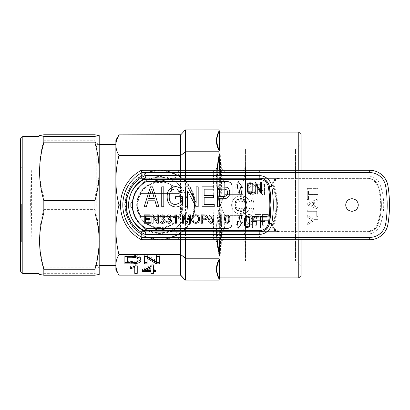 <?xml version="1.0" encoding="UTF-8"?>
<svg xmlns="http://www.w3.org/2000/svg" width="410" height="410" viewBox="0 0 410 410"><rect width="100%" height="100%" fill="white"/><g stroke="black" fill="none" stroke-linecap="round" stroke-linejoin="round"><path stroke-width="0.31" stroke-dasharray="2.05 1.54" d="M30.612 204.118L31.129 242.038L31.652 205.881L31.498 178.806L31.329 170.78L31.129 167.962L30.934 170.693L30.612 204.118M21.658 204.118L21.658 242.038L21.658 204.118M20.5 204.093L20.5 243.197L20.5 204.093M20.5 271.205L20.5 138.795M22.817 273.521L22.817 136.479M39.022 273.521L39.022 136.479M43.829 134.793L43.829 140.748C38.191 159.434 38.191 178.171 43.829 196.969L43.829 209.392C38.191 228.601 38.191 247.86 43.829 267.182L43.829 273.649L39.565 274.469M96.196 206.435L96.196 144.581L96.196 206.435M99.21 203.493L99.21 268.427L99.21 203.493M213.149 205L213.584 238.584L214.03 205L213.897 181.092L213.584 171.416L213.149 205M242.838 182.952L242.838 194.637L242.838 182.952L245.334 172.589L242.838 172.589L242.838 171.898L242.838 172.589L245.334 172.589L242.838 182.952L224.675 182.952L220.36 172.589L224.675 172.589L224.675 171.898L224.675 172.589L220.36 172.589L224.675 182.952L224.675 194.637L224.675 182.952L242.838 182.952M242.838 194.637L245.334 205L242.838 194.637L224.675 194.637L220.36 205L224.675 194.637L242.838 194.637M245.513 205L245.513 167.265L245.513 205M220.047 205L220.047 167.265L220.047 205M217.73 205L217.73 167.265L217.73 205M245.513 260.791L245.446 149.096L245.446 260.903L295.513 260.903L295.513 149.096L295.513 260.903L301.068 266.459L301.068 143.541L301.068 266.459M245.513 149.209L295.513 149.096L301.068 143.541M151.346 226.525C142.111 222.415 137.232 215.24 136.709 205C137.227 194.765 142.106 187.59 151.346 183.475C156.994 181.01 162.637 180.994 168.269 183.434C177.566 187.524 182.476 194.714 183.009 205A23.15 23.15 0 0 0 159.859 181.85A23.15 23.15 0 0 0 136.709 205A23.15 23.15 0 0 0 159.859 228.15A23.15 23.15 0 0 0 183.009 205C182.481 215.281 177.566 222.471 168.269 226.566C162.606 229.005 156.963 228.99 151.346 226.525A23.15 23.15 0 0 0 168.269 226.566M301.068 170.278L301.068 239.722M298.757 239.722L298.757 170.278M220.047 170.278L220.047 239.722M219.381 239.722L219.381 208.475L218.75 205L219.381 201.525L219.381 170.278M179.237 193.428A22.57 22.57 0 0 1 159.859 227.57A22.57 22.57 0 0 0 179.237 193.428L173.717 193.428L179.237 193.428M171.431 191.142A18.055 18.055 0 0 1 173.717 193.428A18.055 18.055 0 0 0 171.431 191.142L171.431 185.622L171.431 191.142M137.288 205A22.57 22.57 0 0 1 171.431 185.622A22.57 22.57 0 0 0 140.481 216.572A22.57 22.57 0 0 1 137.288 205M187.636 205A27.777 27.777 0 0 0 159.859 177.222A27.777 27.777 0 0 0 132.082 205A27.777 27.777 0 0 0 159.859 232.777A27.777 27.777 0 0 0 187.636 205M218.771 280.132L185.515 280.097A0.461 0.425 0 0 1 185.187 279.974L180.82 275.248A0.461 0.441 -156.4 0 0 180.497 275.105L118.915 275.084C116.927 271.707 115.912 268.309 115.876 264.886C115.917 261.457 116.927 258.059 118.915 254.682L180.502 254.682L180.502 275.084A0.461 0.425 180 0 1 180.83 275.212L180.82 254.759A0.461 0.4 166.4 0 0 180.497 254.661L118.915 254.431C116.927 246.282 115.912 238.072 115.876 229.805C115.917 221.533 116.927 213.323 118.915 205.179L180.502 205.179L180.502 254.431L180.83 254.482L180.83 205.231L180.502 204.821L118.915 204.821C116.927 196.672 115.912 188.462 115.876 180.195C115.917 171.923 116.927 163.713 118.915 155.569L180.502 155.569L180.502 204.821L180.83 204.769L180.82 155.416L118.915 155.318C116.927 151.941 115.912 148.543 115.876 145.114L115.876 140.184M218.986 151.428L218.791 151.772L185.515 151.772A0.461 0.425 -0 0 0 185.187 151.9L180.82 155.241L180.82 134.731M180.83 170.278L180.83 176.628A0.461 0.343 -54.1 0 1 180.231 176.879L170.565 171.969L159.859 170.278L147.149 172.687L135.428 180.323L127.674 191.967L125.137 204.651L127.674 218.033L135.428 229.677L147.149 237.313L159.859 239.722L170.565 238.031L180.231 233.121L184.797 229.159L192.044 218.033L194.581 205L192.044 191.967L184.797 180.841L180.231 176.879L180.502 176.679L180.502 170.278M155.385 239.722L143.597 236.027L133.352 227.965L126.808 216.89L124.676 205.179L120.504 205.179M164.333 170.278L180.83 176.628L185.187 180.364L185.187 170.278M118.936 134.88L180.502 134.916L180.502 155.318A0.461 0.425 180 0 0 180.83 155.19M185.176 130.016L185.187 152.074L185.515 152.023L185.515 129.903A0.461 0.425 0 0 0 185.187 130.026L180.82 134.752A0.461 0.441 156.4 0 1 180.497 134.895L180.502 134.916A0.461 0.425 180 0 0 180.83 134.787M146.652 172.887C150.854 171.165 155.257 170.293 159.859 170.278A34.722 34.722 0 0 1 194.581 205A34.722 34.722 0 0 1 159.859 239.722A34.722 34.722 0 0 1 125.137 205A34.722 34.722 0 0 1 159.859 170.278L170.565 171.969M115.876 265.419L115.876 145.114M115.876 205L115.876 144.581L115.876 205M301.068 275.607L301.068 134.393M217.156 170.278L219.381 201.525C216.019 186.125 216.019 170.662 219.381 155.134L219.237 202.888L216.767 186.647L216.762 170.278M219.381 150.219C216.019 143.854 216.019 137.447 219.381 131.005L219.381 150.219L219.048 151.316M219.381 254.866C216.019 239.45 216.019 223.988 219.381 208.475L219.34 255.425M219.381 278.995C216.019 272.599 216.019 266.192 219.381 259.781L219.237 279.292C215.532 272.558 215.532 265.803 219.237 259.028L219.381 259.781M218.75 205L195.047 205C194.863 214.286 191.613 222.333 185.289 229.144L185.515 229.687L180.83 233.372L164.333 239.722M185.515 170.278L185.289 180.856C191.613 187.667 194.863 195.713 195.047 205L194.581 205A34.722 34.722 0 0 1 185.74 228.15L186.048 228.841A35.419 35.419 0 0 0 186.048 181.159L175.424 181.159A28.474 28.474 0 0 0 171.631 179.073L274.931 179.073L275.361 179.616L278.938 178.381L171.631 178.381L368.011 178.381L278.938 178.381L274.931 179.073A6.483 6.483 0 0 0 272.834 186.345A55.442 55.442 0 0 1 272.834 223.655A6.483 6.483 0 0 0 274.931 230.927L278.938 231.619L368.011 231.619L171.631 231.619L278.938 231.619L275.361 230.384A5.786 5.786 0 0 1 273.49 223.886A5.786 5.786 0 0 0 278.938 231.619L277.098 231.322M216.757 239.722L216.772 223.317L219.237 207.111C215.532 223.47 215.532 239.783 219.237 256.04L219.048 256.865M120.504 204.821L124.676 204.821L126.808 193.11L133.352 182.035L143.597 173.973L155.385 170.278M185.515 280.132L185.515 257.977L185.187 258.1A0.461 0.425 180 0 0 185.515 258.228L218.791 258.228L185.515 257.977L185.515 205.179L218.791 205.179L219.381 208.475L217.156 239.722M219.345 154.596L219.237 153.96C215.532 170.319 215.532 186.627 219.237 202.888L218.791 204.821L185.187 204.877A0.461 0.338 -90 0 0 185.187 205.123L185.187 257.926L180.82 254.584L185.187 258.1L185.176 279.984M219.381 131.005L219.237 130.708C215.532 137.483 215.532 144.238 219.237 150.972M115.876 145.073L116.696 139.897M118.915 204.821L118.915 205.179M180.497 205.123L180.83 205.231M180.497 254.661L180.502 254.682A0.461 0.425 180 0 1 180.83 254.81M180.497 155.518L180.83 155.518M125.137 204.651L124.676 204.821L125.137 205.348M185.151 180.718L185.515 180.313M180.502 239.722L180.502 233.321L180.231 233.121A0.461 0.343 -125.9 0 1 180.83 233.372L180.83 239.722M184.797 229.159L185.151 229.282L184.797 229.159L181.625 232.055M185.187 239.722L185.151 229.282M180.83 254.482L180.497 254.482M218.791 151.772L185.515 152.023L185.515 205.179L180.497 204.877M180.497 155.339A0.461 0.4 -166.4 0 0 180.82 155.241L185.187 152.074L185.187 204.877L180.83 204.769M218.791 205.179L218.791 204.821M127.633 262.564L136.843 262.159M124.886 262.564L124.886 263.845M124.886 255.122L124.886 256.404L124.886 255.122L131.538 255.122L131.538 256.404M140.763 259.448L140.845 258.802C140.984 257.608 139.969 256.593 137.801 255.763L131.538 255.122M140.845 258.802L140.845 260.078L140.845 258.802M136.786 256.773L134.787 256.132L127.633 255.978L127.633 261.703L136.233 261.18C137.616 260.478 138.242 259.679 138.103 258.787M127.633 255.978L127.633 256.404M127.633 261.703L127.633 262.989M131.574 255.978L131.574 256.404M147.077 257.008L147.077 263.845M144.335 262.564L144.335 263.845M144.335 255.122L144.335 256.404L144.335 255.122L147.231 255.122L147.231 256.404M156.548 261.959L156.548 260.673L147.231 255.122M156.548 255.122L156.548 256.404L156.548 255.122L159.29 255.122L159.29 256.404L159.29 255.122M159.29 262.564L159.29 263.845M137.253 264.64L137.253 265.921L137.253 264.64L135.648 264.64L135.648 265.921M137.253 272.081L137.253 273.362M135.648 264.64L130.272 266.5L130.272 267.382L134.762 266.285L134.762 273.362M130.272 267.382L130.272 266.5M153.458 270.267L153.458 269.314L155.954 269.314L155.954 270.267L153.458 270.267L153.458 273.362M145.565 270.267L150.967 270.267L150.967 273.362M150.967 270.267L150.967 266.633M153.458 264.737L153.458 266.018L153.458 264.737L151.715 264.737L142.49 269.314L142.49 270.267L143.151 270.267M142.49 270.267L142.49 269.314M151.715 264.737L151.715 266.018M155.954 269.314L155.954 270.267M145.565 269.314L150.967 269.314M115.876 269.816L115.876 264.886M146.001 216.572L140.481 216.572L146.001 216.572A18.055 18.055 0 0 0 148.287 218.858A18.055 18.055 0 0 1 146.001 216.572M148.287 224.378L148.287 218.858L148.287 224.378A22.57 22.57 0 0 0 159.859 227.57A22.57 22.57 0 0 1 148.287 224.378M168.269 183.434A23.15 23.15 0 0 0 151.346 183.475A23.15 23.15 0 0 1 168.269 183.434M220.047 277.918L220.047 132.082M298.757 132.082L298.757 277.918M224.675 215.363L224.675 227.048L224.675 215.363L242.838 215.363L242.838 227.048L224.675 227.048L242.838 227.048L242.838 215.363L224.675 215.363L220.36 205L224.675 215.363M224.675 237.41L224.675 238.102L224.675 237.41L242.838 237.41L242.838 238.102L242.838 237.41L224.675 237.41M224.675 227.048L220.36 237.41L224.675 227.048M224.675 172.589L242.838 172.589L224.675 172.589M245.334 205L242.838 215.363L245.334 205L220.36 205L245.334 205M242.838 227.048L245.334 237.41L242.838 237.41L245.334 237.41L242.838 227.048M220.36 172.589L245.334 172.589L220.36 172.589M220.36 237.41L245.334 237.41L220.36 237.41M43.829 273.649L94.93 273.649L94.93 267.182C97.698 257.716 99.123 248.086 99.21 238.287C99.123 228.467 97.698 218.837 94.93 209.392L94.93 196.969C97.698 187.765 99.123 178.391 99.21 168.858C99.123 159.305 97.698 149.937 94.93 140.748L94.93 134.793M99.194 274.469L94.93 273.649M43.829 209.392L94.93 209.392M94.93 267.182L43.829 267.182M43.829 140.748L94.93 140.748M94.93 196.969L43.829 196.969M99.21 274.449L99.21 135.551M221.057 149.209L221.851 205L221.057 260.791C220.636 261.58 220.252 234.781 220.267 205C220.252 175.147 220.636 148.41 221.057 149.209L226.991 149.209L226.991 260.791L227.058 149.096L227.058 205L227.058 149.096L221.051 149.096L221.846 205L221.051 260.903L220.488 244.529L220.257 205L220.488 165.43L221.051 149.096M227.058 205L227.058 260.903L227.058 205M221.057 260.791L227.058 260.903L221.051 260.903M164.641 180.697A24.769 24.769 0 0 0 154.944 180.723L164.641 180.697L154.944 180.723M154.944 229.277A24.769 24.769 0 0 0 164.641 229.303L154.944 229.277L164.641 229.303M238.825 221.687L239.947 215.45L241.792 215.629L240.644 222.02L242.351 222.328L238.287 228.083L237.139 221.379L238.825 221.687M239.947 194.191L238.825 187.954L237.139 188.262L238.287 181.558L242.351 187.314L240.644 187.626L241.792 194.012L239.947 194.191M235.832 203.314L235.555 205A5.325 5.325 0 0 1 240.88 199.675A5.325 5.325 0 0 1 246.205 205L245.933 203.314A5.325 5.325 0 0 0 235.832 203.314L235.212 202.981A6.017 6.017 0 0 0 235.212 207.019L235.181 206.937A6.017 6.017 0 0 0 246.902 205A6.017 6.017 0 0 0 240.88 198.983A6.017 6.017 0 0 0 234.863 205A6.017 6.017 0 0 0 246.579 206.937L246.548 207.019A6.017 6.017 0 0 0 246.548 202.981L246.579 203.063A6.017 6.017 0 0 0 235.181 203.063M144.504 181.85A27.777 27.777 0 0 1 170.447 179.319A27.777 27.777 0 0 0 144.504 181.85L133.978 181.85L144.504 181.85L144.812 180.83A2.316 2.316 0 0 0 144.812 180.692A2.316 2.316 0 0 1 144.504 181.85A27.777 27.777 0 0 1 175.213 181.85L185.74 181.85A34.722 34.722 0 0 1 185.74 228.15L175.213 228.15A27.777 27.777 0 0 1 171.339 230.297L171.631 230.927L274.931 230.927L275.361 230.384A5.786 5.786 0 0 1 273.49 223.886A56.139 56.139 0 0 0 273.49 186.114A56.139 56.139 0 0 1 273.49 223.886A56.139 56.139 0 0 0 273.49 186.114A5.786 5.786 0 0 1 275.361 179.616A5.786 5.786 0 0 0 273.49 186.114L274.146 185.879A5.094 5.094 0 0 1 278.938 179.073L368.011 179.073A9.722 9.722 0 0 1 377.103 185.351A55.442 55.442 0 0 1 377.103 224.649L377.753 224.895A56.139 56.139 0 0 0 381.397 205A56.139 56.139 0 0 1 377.753 224.895A10.419 10.419 0 0 1 368.011 231.619A10.419 10.419 0 0 0 377.753 224.895A10.419 10.419 0 0 1 368.011 231.619A10.419 10.419 0 0 0 377.753 224.895L379.916 225.715A58.451 58.451 0 0 0 379.916 184.285A12.73 12.73 0 0 0 368.011 176.064L259.402 176.064L259.402 170.278L141.337 170.278A39.355 39.355 0 0 0 141.337 239.722L178.381 239.722L178.381 233.936L259.402 233.936L259.171 231.619M240.88 195.739A9.261 9.261 0 0 0 231.619 205A9.261 9.261 0 0 0 240.88 214.261A9.261 9.261 0 0 0 250.141 205A9.261 9.261 0 0 0 240.88 195.739A9.261 9.261 0 0 0 231.619 205A9.261 9.261 0 0 0 240.88 214.261A9.261 9.261 0 0 0 250.141 205A9.261 9.261 0 0 0 240.88 195.739M142.501 231.619A2.316 2.316 0 0 0 144.812 229.308A2.316 2.316 0 0 1 142.501 231.619L141.337 231.619L141.337 237.41L141.337 231.619L142.501 231.619M345.748 205A6.252 6.252 0 0 1 352 198.748A6.252 6.252 0 0 1 358.248 205A6.252 6.252 0 0 1 352 211.252A6.252 6.252 0 0 1 345.748 205M145.114 231.85L145.114 230.697A3.475 3.475 0 0 1 143.418 230.256A28.936 28.936 0 0 1 128.607 205A30.094 30.094 0 0 0 145.586 232.086L165.794 232.086A27.726 27.726 0 0 0 165.794 177.914L153.924 177.914A27.726 27.726 0 0 0 132.251 202.453A27.726 27.726 0 0 1 149.44 179.303L152.95 178.145L145.114 178.145L143.136 179.242C133.788 185.31 128.945 193.899 128.607 205C128.96 216.131 133.803 224.716 143.136 230.758L145.114 231.855L259.238 231.855A10.419 10.419 0 0 0 269.365 223.891L269.462 223.373A112.273 112.273 0 0 0 270.974 205L269.508 186.904L268.381 187.088A112.273 112.273 0 0 1 268.381 222.912A9.261 9.261 0 0 1 259.238 230.697L170.278 230.697L166.767 231.855M181.85 205A21.991 21.991 0 0 1 178.56 216.572L141.158 216.572A21.991 21.991 0 0 1 141.158 193.428L178.56 193.428A21.991 21.991 0 0 1 178.56 216.572L141.158 216.572A21.991 21.991 0 0 1 141.158 193.428L178.56 193.428A21.991 21.991 0 0 1 181.85 205M152.95 231.855L149.44 230.697A27.726 27.726 0 0 1 132.251 207.547L131.385 207.547A0.697 0.697 0 0 1 130.693 206.85L130.693 203.15A0.697 0.697 0 0 1 131.385 202.453L132.251 202.453L131.385 202.453A0.697 0.697 0 0 0 130.693 203.15L130.693 206.85A0.697 0.697 0 0 0 131.385 207.547L132.251 207.547A27.726 27.726 0 0 0 153.924 232.086M153.924 177.914L145.586 177.914M268.381 222.912L269.508 223.096L270.974 205M252.457 212.252C250.607 208.106 250.479 201.71 252.555 197.763C254.328 202.668 254.297 207.501 252.457 212.252M240.255 187.098L242.079 186.775L237.764 180.953L235.699 187.903L237.518 187.58L239.127 196.697L241.864 196.216L240.255 187.098L242.079 186.775L237.764 180.953L235.699 187.903L237.518 187.58L239.127 196.697L241.864 196.216L240.255 187.098M241.864 213.784L239.127 213.302L237.518 222.42L235.699 222.097L237.764 229.046L242.079 223.224L240.255 222.902L241.864 213.784L239.127 213.302L237.518 222.42L235.699 222.097L237.764 229.046L242.079 223.224L240.255 222.902L241.864 213.784M248.66 193.756L251.653 195.068L254.636 193.74L255.886 189.574C256.009 186.422 254.595 184.592 251.648 184.085C248.67 184.587 247.261 186.437 247.409 189.64L248.66 193.756L251.653 195.068L254.636 193.74L255.886 189.574C256.009 186.422 254.595 184.592 251.648 184.085C248.67 184.587 247.261 186.437 247.409 189.64L248.66 193.756M259.084 194.924L259.084 187.949L262.702 194.924L264.501 194.924L264.501 184.223L262.836 184.223L262.836 191.373L259.156 184.223L257.413 184.223L257.413 194.924L259.084 194.924L259.084 187.949L262.702 194.924L264.501 194.924L264.501 184.223L262.836 184.223L262.836 191.373L259.156 184.223L257.413 184.223L257.413 194.924L259.084 194.924M246.143 224.075L249.136 225.387L252.119 224.06L253.37 219.898C253.493 216.746 252.078 214.917 249.131 214.409C246.154 214.907 244.744 216.757 244.893 219.96L246.143 224.075L249.136 225.387L252.119 224.06L253.37 219.898C253.493 216.746 252.078 214.917 249.131 214.409C246.154 214.907 244.744 216.757 244.893 219.96L246.143 224.075M256.568 225.249L256.568 220.662L260.319 220.662L260.319 218.853L256.568 218.853L256.568 216.352L260.873 216.352L260.873 214.548L254.897 214.548L254.897 225.249L256.568 225.249L256.568 220.662L260.319 220.662L260.319 218.853L256.568 218.853L256.568 216.352L260.873 216.352L260.873 214.548L254.897 214.548L254.897 225.249L256.568 225.249M264.071 225.249L264.071 220.662L267.822 220.662L267.822 218.853L264.071 218.853L264.071 216.352L268.381 216.352L268.381 214.548L262.405 214.548L262.405 225.249L264.071 225.249L264.071 220.662L267.822 220.662L267.822 218.853L264.071 218.853L264.071 216.352L268.381 216.352L268.381 214.548L262.405 214.548L262.405 225.249L264.071 225.249M165.794 232.086L259.187 232.086A10.419 10.419 0 0 0 269.462 223.373M259.187 177.914L165.794 177.914M141.337 178.381L141.337 172.589A2.316 2.316 0 0 1 143.654 170.278A2.316 2.316 0 0 0 141.337 172.589L141.337 178.381L142.501 178.381L141.337 178.381M259.171 178.381L259.402 176.064L178.381 176.064C178.124 177.064 175.685 177.776 171.067 178.207L170.463 178.575A28.474 28.474 0 0 0 144.812 180.83M144.812 180.692A2.316 2.316 0 0 0 142.501 178.381A2.316 2.316 0 0 1 144.812 180.692M178.381 176.064L178.381 170.278M317.97 216.393L316.735 216.393L316.735 211.319L307.264 211.319L307.264 209.807L317.97 209.807L317.97 216.393L316.735 216.393L316.735 211.319L307.264 211.319L307.264 209.807L317.97 209.807L317.97 216.393M317.97 189.886L307.264 189.886L307.264 188.38L317.97 188.38L317.97 189.886L307.264 189.886L307.264 188.38L317.97 188.38L317.97 189.886M317.97 195.98L308.499 195.98L308.499 199.409L307.264 199.409L307.264 191.039L308.499 191.039L308.499 194.468L317.97 194.468L317.97 195.98L308.499 195.98L308.499 199.409L307.264 199.409L307.264 191.039L308.499 191.039L308.499 194.468L317.97 194.468L317.97 195.98M317.97 200.562L314.675 201.781L314.675 206.343L317.97 207.557L317.97 209.161L307.264 204.913L307.264 203.211L317.97 198.963L317.97 200.562L314.675 201.781L314.675 206.343L317.97 207.557L317.97 209.161L307.264 204.913L307.264 203.211L317.97 198.963L317.97 200.562M317.97 220.867L313.435 220.867L307.264 224.987L307.264 223.199L312.128 220.119L307.264 217.028L307.264 215.245L313.435 219.36L317.97 219.36L317.97 220.867L313.435 220.867L307.264 224.987L307.264 223.199L312.128 220.119L307.264 217.028L307.264 215.245L313.435 219.36L317.97 219.36L317.97 220.867M178.381 239.722L259.402 239.722L259.402 233.936L368.011 233.936A12.73 12.73 0 0 0 379.916 225.715M144.812 229.308A2.316 2.316 0 0 0 144.812 229.169L144.504 228.15A2.316 2.316 0 0 1 144.812 229.308M144.812 229.169A28.474 28.474 0 0 0 170.463 231.424L171.067 231.793C175.685 232.224 178.124 232.936 178.381 233.936M143.654 239.722A2.316 2.316 0 0 1 141.337 237.41A2.316 2.316 0 0 0 143.654 239.722M133.978 228.15L144.504 228.15L133.978 228.15A34.722 34.722 0 0 1 133.978 181.85A34.722 34.722 0 0 0 133.978 228.15M259.402 239.722L369.682 239.722A18.522 18.522 0 0 0 387.968 224.152A120.376 120.376 0 0 0 387.968 185.848A18.522 18.522 0 0 0 369.682 170.278L259.402 170.278M170.463 178.575L170.447 179.319L171.339 179.703A0.697 0.697 0 0 1 171.631 178.381L171.067 178.207M185.74 228.15L175.213 228.15A27.777 27.777 0 0 1 144.504 228.15A27.777 27.777 0 0 0 170.447 230.681A27.777 27.777 0 0 1 144.504 228.15M171.067 231.793L171.631 231.619L171.631 230.927A28.474 28.474 0 0 0 175.424 228.841L175.213 228.15A27.777 27.777 0 0 1 171.339 230.297L170.796 230.533M175.424 181.159L175.213 181.85A27.777 27.777 0 0 0 171.339 179.703A0.697 0.697 0 0 1 171.631 178.381A0.697 0.697 0 0 0 171.339 179.703A27.777 27.777 0 0 1 175.213 181.85L185.74 181.85L186.048 181.159M381.397 205A56.139 56.139 0 0 0 377.753 185.105A10.419 10.419 0 0 0 368.011 178.381A10.419 10.419 0 0 1 377.753 185.105A56.139 56.139 0 0 1 381.397 205A56.139 56.139 0 0 0 377.753 185.105A10.419 10.419 0 0 0 368.011 178.381A10.419 10.419 0 0 1 377.753 185.105A56.139 56.139 0 0 1 377.753 224.895M310.478 203.329L313.44 202.232L313.44 205.887L308.499 204.062L313.44 202.232L313.44 205.887L308.499 204.062L310.478 203.329M192.439 217.013L194.581 205A34.722 34.722 0 0 0 185.74 181.85A34.722 34.722 0 0 1 194.581 205L192.439 192.987M171.339 230.297A0.697 0.697 0 0 0 171.631 231.619C170.883 231.189 170.785 230.748 171.339 230.297A0.697 0.697 0 0 0 171.631 231.619M170.463 231.424L170.447 230.681M235.212 202.981L234.971 202.981A6.247 6.247 0 0 1 246.794 202.981L246.548 202.981M246.548 207.019L246.794 207.019A6.247 6.247 0 0 1 234.971 207.019L235.212 207.019M254.22 189.533C254.374 187.493 253.518 186.278 251.658 185.894C249.782 186.289 248.921 187.513 249.075 189.569C248.942 191.603 249.803 192.833 251.658 193.259C253.523 192.828 254.374 191.588 254.22 189.533C254.374 187.493 253.518 186.278 251.658 185.894C249.782 186.289 248.921 187.513 249.075 189.569C248.942 191.603 249.803 192.833 251.658 193.259C253.523 192.828 254.374 191.588 254.22 189.533M251.704 219.852C251.858 217.812 251.002 216.603 249.142 216.213C247.266 216.608 246.405 217.833 246.559 219.888C246.425 221.928 247.286 223.158 249.142 223.578C251.007 223.153 251.858 221.907 251.704 219.852C251.858 217.812 251.002 216.603 249.142 216.213C247.266 216.608 246.405 217.833 246.559 219.888C246.425 221.928 247.286 223.158 249.142 223.578C251.007 223.153 251.858 221.907 251.704 219.852M277.098 178.678L278.938 178.381A5.786 5.786 0 0 0 273.49 186.114L272.834 186.345M269.365 186.109A10.419 10.419 0 0 0 259.238 178.145L152.95 178.145M166.767 178.145L170.278 179.303A27.726 27.726 0 0 1 170.278 230.697M255.005 216.572C253.308 219.857 251.607 219.857 249.91 216.572L249.91 193.428C251.607 190.143 253.303 190.143 255.005 193.428L255.005 216.572A2.547 2.547 0 0 1 252.457 219.119A2.547 2.547 0 0 1 249.91 216.572L249.91 193.428A2.547 2.547 0 0 1 252.457 190.881A2.547 2.547 0 0 1 255.005 193.428L255.005 216.572M245.933 203.314L246.579 203.063M246.579 206.937L245.933 206.686L246.205 205A5.325 5.325 0 0 1 240.88 210.325A5.325 5.325 0 0 1 235.555 205L235.832 206.686L235.181 206.937M235.832 206.686A5.325 5.325 0 0 0 245.933 206.686M264.727 220.795L264.727 221.533L261.032 221.533L261.032 227.453L260.288 227.453L260.288 216.357L266.577 216.357L266.577 217.095L261.032 217.095L261.032 220.795L264.727 220.795M256.67 220.795L256.67 221.533L252.975 221.533L252.975 227.453L252.232 227.453L252.232 216.357L258.52 216.357L258.52 217.095L252.975 217.095L252.975 220.795L256.67 220.795M255.112 193.602L255.85 193.602L255.85 184.628L261.032 193.602L261.401 193.602L261.401 182.506L260.663 182.506L260.663 191.48L255.481 182.506L255.112 182.506L255.112 193.602M252.919 185.279C253.908 181.984 246.384 181.984 247.368 185.279L247.368 190.829A2.773 2.773 0 0 0 250.146 193.602A2.773 2.773 0 0 0 252.919 190.829L252.919 185.279M250.069 224.68L250.069 219.13A2.773 2.773 0 0 0 247.291 216.357A2.773 2.773 0 0 0 244.519 219.13L244.519 224.68A2.773 2.773 0 0 0 247.291 227.453A2.773 2.773 0 0 0 250.069 224.68M227.16 223.327L225.3 222.522L224.49 219.109C224.229 216.793 225.121 215.383 227.16 214.886C229.195 215.388 230.087 216.793 229.831 219.109C230.092 221.426 229.2 222.835 227.16 223.327M199.701 219.068C199.608 221.656 198.291 223.081 195.749 223.327C193.259 223.086 191.936 221.697 191.798 219.165C191.839 216.5 193.156 215.04 195.754 214.778C198.302 215.04 199.614 216.47 199.701 219.068M214.225 204.426L214.225 206.753L202.074 206.753L202.074 186.847L213.964 186.847L213.964 189.174L204.139 189.174L204.139 195.375L213.446 195.375L213.446 197.702L204.139 197.702L204.139 204.426L214.225 204.426M187.59 190.906L187.59 206.753L185.525 206.753L185.525 186.847L187.724 186.847L196.123 202.714L196.123 186.847L198.194 186.847L198.194 206.753L195.98 206.753L187.59 190.906M180.354 202.648L180.354 198.999L175.439 198.999L175.439 196.672L182.419 196.672L182.419 203.96C180.523 205.876 178.242 206.891 175.577 207.014C169.924 206.204 167.121 202.832 167.167 196.892C167.044 190.881 169.801 187.442 175.439 186.586C179.226 186.781 181.466 188.759 182.163 192.531L180.092 193.048C179.544 190.404 177.925 189.025 175.244 188.913C171.037 189.63 169.033 192.259 169.238 196.805C169.043 201.407 171.119 204.031 175.454 204.687L180.354 202.648M163.805 186.847L163.805 206.753L161.735 206.753L161.735 186.847L163.805 186.847M148.046 200.808L146.309 206.753L144.156 206.753L150.516 186.847L152.53 186.847L158.895 206.753L156.743 206.753L155 200.808L148.046 200.808M232.086 186.248A4.628 4.628 0 0 0 227.453 181.62L147.467 181.62A4.628 4.628 0 0 0 144.981 182.342A26.855 26.855 0 0 0 144.981 227.658A4.628 4.628 0 0 0 147.467 228.38L227.453 228.38A4.628 4.628 0 0 0 232.086 223.752L232.086 186.248M219.396 198.737L219.396 206.753L217.326 206.753L217.326 186.847L226.648 187.226C228.795 188.333 229.825 190.127 229.738 192.613C229.636 196.641 227.591 198.681 223.593 198.737L219.396 198.737M150.342 222.261L150.342 223.219L144.248 223.219L144.248 214.886L150.127 214.886L150.127 215.85L145.427 215.85L145.427 218.412L149.804 218.412L149.804 219.376L145.427 219.376L145.427 222.261L150.342 222.261M153.12 217.003L153.12 223.219L151.941 223.219L151.941 214.886L153.186 214.886L157.179 221.108L157.179 214.886L158.352 214.886L158.352 223.219L157.112 223.219L153.12 217.003M165.194 220.713C165.02 222.353 164.102 223.224 162.442 223.327C160.946 223.24 160.084 222.456 159.849 220.98L160.92 220.872L162.478 222.369L164.123 220.703L162.56 219.155L161.868 219.268L161.981 218.304L163.698 217.039L162.427 215.85L161.022 217.131L159.956 217.023C160.223 215.675 161.033 214.963 162.396 214.886C163.79 214.942 164.579 215.65 164.764 217.008L163.626 218.658L165.194 220.713M171.6 220.713C171.431 222.353 170.514 223.224 168.853 223.327C167.357 223.24 166.491 222.456 166.26 220.98L167.326 220.872L168.889 222.369L170.534 220.703L168.971 219.155L168.279 219.268L168.392 218.304L170.104 217.039L168.838 215.85L167.434 217.131L166.368 217.023C166.634 215.675 167.444 214.963 168.802 214.886C170.201 214.942 170.99 215.65 171.175 217.008L170.037 218.658L171.6 220.713M175.721 214.886L176.408 214.886L176.408 223.219L175.342 223.219L175.342 216.726L173.42 217.956L173.42 216.972L175.721 214.886M183.675 216.167L183.675 223.219L182.501 223.219L182.501 214.886L184.269 214.886L186.509 221.959L188.759 214.886L190.512 214.886L190.512 223.219L189.338 223.219L189.338 216.167L187.114 223.219L185.884 223.219L183.675 216.167M202.371 219.801L202.371 223.219L201.197 223.219L201.197 214.886L205.497 214.968C206.722 215.235 207.357 216.008 207.393 217.285C207.224 219.037 206.23 219.878 204.416 219.801L202.371 219.801M213.169 222.317L211.053 223.327C209.546 223.255 208.68 222.471 208.464 220.98L209.53 220.872L211.058 222.369C212.175 222.235 212.739 221.59 212.739 220.426C212.728 219.299 212.17 218.699 211.063 218.627L209.638 219.376L208.572 219.268L209.423 214.994L213.379 214.994L213.379 216.065L210.299 216.065L209.874 218.222L211.36 217.664C212.928 217.859 213.743 218.755 213.805 220.365L213.169 222.317M221.128 214.886L221.82 214.886L221.82 223.219L220.749 223.219L220.749 216.726L218.827 217.956L218.827 216.972L221.128 214.886M246.794 202.981L247.01 202.894A6.483 6.483 0 0 0 234.751 202.894L234.971 202.981M247.01 202.894L241.244 201.207L234.751 202.894M234.971 207.019L234.751 207.106A6.483 6.483 0 0 0 247.01 207.106L246.794 207.019M234.751 207.106L240.521 208.792L247.01 207.106M246.205 205L235.555 205M150.598 192.685L148.722 198.481L154.319 198.481L151.526 188.918L150.598 192.685M219.396 189.174L219.396 196.41L223.727 196.41C226.258 196.446 227.576 195.216 227.668 192.72C227.555 190.194 226.223 189.01 223.686 189.174L219.396 189.174M195.76 215.742C193.817 216.003 192.89 217.146 192.972 219.176C192.987 221.072 193.915 222.138 195.744 222.369C197.62 222.117 198.548 221.016 198.527 219.058C198.542 217.11 197.62 216.003 195.76 215.742M202.371 215.85L202.371 218.843L204.385 218.843C205.507 218.899 206.122 218.392 206.22 217.315L205.323 215.921L202.371 215.85M226.038 216.418L225.556 219.109C225.295 220.744 225.828 221.83 227.16 222.369C228.493 221.825 229.026 220.739 228.765 219.109C229.026 217.464 228.488 216.377 227.15 215.85L226.038 216.418M252.181 185.279C252.903 182.865 247.389 182.865 248.111 185.279L248.111 190.829A2.035 2.035 0 0 0 250.146 192.864A2.035 2.035 0 0 0 252.181 190.829L252.181 185.279M245.257 224.68C244.534 227.094 250.054 227.094 249.326 224.68L249.326 219.13A2.035 2.035 0 0 0 247.291 217.095A2.035 2.035 0 0 0 245.257 219.13L245.257 224.68M185.515 229.687L185.515 239.722M185.515 129.903L218.791 129.903M131.851 262.564L131.851 262.989M134.972 255.23L134.972 256.511M137.801 255.763L137.801 257.044M134.787 256.132L134.787 256.496M136.233 261.18L136.233 262.462M131.641 261.703L131.641 262.989M272.834 223.655L274.146 224.121A56.831 56.831 0 0 0 274.146 185.879M175.424 228.841L186.048 228.841M377.103 224.649A9.722 9.722 0 0 1 368.011 230.927L278.938 230.927A5.094 5.094 0 0 1 274.146 224.121M273.49 223.886A5.786 5.786 0 0 0 278.938 231.619L278.938 230.927M278.938 179.073L278.938 178.381A5.786 5.786 0 0 0 273.49 186.114M368.011 179.073L368.011 176.064M377.103 185.351L379.916 184.285M368.011 230.927L368.011 233.936M171.631 178.381L171.339 179.703M170.278 179.303L259.238 179.303A9.261 9.261 0 0 1 268.381 187.088M259.238 179.303L259.238 178.145M259.238 231.855L259.238 230.697M143.418 230.256L143.136 230.758M128.607 205A28.936 28.936 0 0 1 143.418 179.744L143.136 179.242M143.418 179.744A3.475 3.475 0 0 1 145.114 179.303L145.114 178.15M149.44 230.697L145.114 230.697M145.114 179.303L149.44 179.303M20.5 166.803L21.658 167.962L31.129 167.962M99.21 144.581L96.196 144.581L99.21 141.573M213.584 171.416L217.73 167.265L220.047 167.265L224.675 171.898L242.838 171.898L245.513 167.265M170.565 238.031L159.859 239.722C155.257 239.707 150.854 238.835 146.652 237.113M146.519 237.057C142.296 235.278 138.595 232.813 135.428 229.677M135.162 229.41C132.015 226.192 129.586 222.568 127.879 218.53M99.21 268.427L96.196 265.419L99.21 265.419M127.879 191.47C129.586 187.431 132.015 183.808 135.162 180.59M135.428 180.323C138.595 177.187 142.296 174.721 146.519 172.943M184.797 180.841L181.625 177.945M184.956 181.005C188.041 184.259 190.404 187.913 192.044 191.967M192.044 218.033C190.404 222.087 188.041 225.741 184.956 228.995M140.845 258.828L140.845 260.109M245.513 242.735L242.838 238.102L224.675 238.102L220.047 242.735L217.73 242.735L213.584 238.584M31.129 242.038L21.658 242.038L20.5 243.197M170.447 179.319L170.775 179.457"/><path stroke-width="0.61" d="M39.555 274.428L43.829 275.207L43.829 269.252C38.191 250.566 38.191 231.829 43.829 213.031L43.829 200.608L94.93 200.608L94.93 213.031C97.698 222.235 99.123 231.609 99.21 241.141C99.123 250.695 97.698 260.063 94.93 269.252L94.93 275.207L99.21 274.428M22.817 273.521L22.817 136.479L20.5 138.795L20.5 271.205L22.817 273.521L39.022 273.521L39.565 274.469M22.817 136.479L39.022 136.479L39.022 273.521M43.829 200.608C38.191 181.399 38.191 162.14 43.829 142.818L43.829 136.351L39.565 135.531L39.022 136.479M298.757 170.278L298.757 132.082L301.068 134.393L301.068 170.278M301.068 239.722L301.068 275.607L298.757 277.918L298.757 239.722M298.757 132.082L220.047 132.082L220.047 170.278M220.047 239.722L220.047 277.918L298.757 277.918M220.047 132.082L218.771 129.867L219.237 130.708L218.771 129.867L185.515 129.903A0.461 0.425 180 0 0 185.187 130.026L185.176 130.016A0.461 0.461 0 0 1 185.515 129.867L185.515 151.772L218.791 151.772L219.381 150.219L219.381 131.005C216.019 137.401 216.019 143.808 219.381 150.219L218.791 151.772L219.237 153.96L218.791 152.023L185.187 151.9A0.461 0.425 0 0 1 185.515 151.772L185.515 170.278M219.381 170.278L219.237 153.96L216.762 170.278M219.048 256.865L219.381 254.866L219.381 239.722M218.791 257.977L219.237 259.028L218.791 258.228L185.515 258.228A0.461 0.425 180 0 1 185.187 258.1L218.791 257.977M219.381 259.781L219.237 259.028L219.381 259.781C216.019 266.146 216.019 272.553 219.381 278.995L219.381 259.781M219.237 259.028C215.532 265.762 215.532 272.517 219.237 279.292L219.381 278.995M220.047 277.918L218.771 280.132L185.515 280.097A0.461 0.425 180 0 1 185.187 279.974L185.187 258.1L180.82 254.584L118.915 254.682C116.927 258.059 115.912 261.457 115.876 264.886L115.876 265.419L99.21 265.419M180.502 170.278L180.502 155.569L118.915 155.569C116.927 163.718 115.912 171.928 115.876 180.195L115.876 229.805C115.917 238.077 116.927 246.287 118.915 254.431L180.502 254.431L180.502 239.722M120.504 205.179L118.915 205.179L118.915 204.821L120.504 204.821M116.696 139.897L118.915 134.916C116.927 138.293 115.912 141.691 115.876 145.114L115.876 180.195C115.917 188.467 116.927 196.677 118.915 204.821M118.915 205.179C116.927 213.328 115.912 221.538 115.876 229.805L115.876 269.816L118.936 275.12L180.482 275.12L185.176 279.984A0.461 0.461 0 0 0 185.515 280.132M185.187 170.278L185.187 152.074L180.82 155.416L185.187 151.9L185.187 130.026L180.82 134.752L185.176 130.016M164.333 239.722L159.859 240.009L155.385 239.722M155.385 170.278L159.859 169.991L164.333 170.278M115.876 145.073L115.876 140.184L118.936 134.88L180.82 134.731M219.345 154.596L217.156 170.278M219.34 255.425L216.757 239.722M219.237 150.972C215.532 144.197 215.532 137.442 219.237 130.708M153.458 273.362L153.458 271.553L155.954 271.553L155.954 270.6L153.458 270.6L153.458 266.018L151.715 266.018L142.49 270.6L142.49 271.553L150.967 271.553L150.967 273.362L153.458 273.362M137.253 265.921L135.648 265.921L130.272 267.781L130.272 268.663L134.762 267.566L134.762 273.362L137.253 273.362L137.253 265.921L137.253 272.081L134.762 272.081M147.077 263.845L147.077 258.295L156.394 263.845L159.29 263.845L159.29 256.404L156.548 256.404L156.548 261.959L147.231 256.404L144.335 256.404L144.335 263.845L147.077 263.845M131.851 263.845C137.873 263.717 140.871 262.467 140.845 260.084L140.845 260.084C140.984 258.889 139.969 257.875 137.801 257.044L134.972 256.511L124.886 256.404L124.886 263.845L131.851 263.845L131.851 262.989M115.876 264.886C115.917 268.309 116.927 271.712 118.915 275.084L180.502 275.084L180.502 254.682A0.461 0.425 -0 0 1 180.83 254.81L180.82 275.248A0.461 0.441 23.6 0 0 180.497 275.105L180.502 275.084A0.461 0.425 0 0 1 180.83 275.212M115.876 145.114C115.917 148.543 116.927 151.941 118.915 155.318L180.502 155.318L180.497 134.895A0.461 0.441 -23.6 0 0 180.82 134.752L180.82 155.241A0.461 0.4 13.6 0 1 180.497 155.339L180.83 155.518L180.83 170.278M217.156 239.722L219.381 254.866M180.497 254.482L185.187 257.926L185.187 239.722M180.497 155.339L180.502 155.318A0.461 0.425 -0 0 0 180.83 155.19M180.83 254.81L180.82 254.759A0.461 0.4 -13.6 0 0 180.497 254.661M180.82 275.248L185.176 279.984M180.83 155.518L180.497 155.518M124.886 256.404L124.886 262.564L127.633 262.564M136.843 262.159L140.763 259.448M127.633 256.404L127.633 262.989L136.233 262.462C137.616 261.759 138.242 260.965 138.103 260.068L138.103 258.787L136.786 256.773M131.574 256.404L131.574 257.265L127.633 257.265M138.103 258.787L138.103 260.068C138.354 258.905 137.248 258.018 134.787 257.418L131.574 257.265M144.335 256.404L144.335 262.564L147.077 262.564M156.548 256.404L156.548 260.673M147.077 258.295L147.077 257.008L156.394 262.564L159.29 262.564L159.29 256.404M156.394 262.564L156.394 263.845M134.762 266.449L134.762 267.566M130.272 267.781L130.272 268.663M150.967 272.081L153.458 272.081M150.967 270.6L150.967 266.633L145.565 269.314L145.565 270.6L150.967 270.6L150.967 271.553M143.151 270.267L145.565 270.267M142.49 270.6L142.49 271.553M153.458 269.314L153.458 266.018M155.954 270.6L155.954 271.553M153.458 270.6L153.458 271.553M150.967 267.92L145.565 270.6M39.555 135.572L43.829 134.793L94.93 134.793L99.21 135.572L94.93 136.351L94.93 142.818C97.698 152.284 99.123 161.914 99.21 171.713C99.123 181.533 97.698 191.162 94.93 200.608M94.93 142.818L43.829 142.818M43.829 269.252L94.93 269.252M94.93 213.031L43.829 213.031M94.93 275.207L43.829 275.207M43.829 136.351L94.93 136.351M99.21 135.572L99.194 274.469M238.825 221.687L239.947 215.45L241.792 215.629L240.644 222.02L242.351 222.328L238.287 228.083L237.139 221.379L238.825 221.687M239.947 194.191L238.825 187.954L237.139 188.262L238.287 181.558L242.351 187.314L240.644 187.626L241.792 194.012L239.947 194.191M259.187 234.402L259.187 232.086A10.419 10.419 0 0 0 269.462 223.373L269.365 223.891A10.419 10.419 0 0 1 259.238 231.855L259.238 230.697A9.261 9.261 0 0 0 268.381 222.912A112.273 112.273 0 0 0 268.381 187.088L271.748 186.248A114.59 114.59 0 0 1 271.748 223.752A12.73 12.73 0 0 1 259.187 234.402L145.063 234.402L145.586 232.086L259.187 232.086A10.419 10.419 0 0 0 269.462 223.373L269.508 223.096L269.462 223.373A112.273 112.273 0 0 0 269.462 186.627L270.974 205A112.273 112.273 0 0 0 269.462 186.627A10.419 10.419 0 0 0 269.421 186.391M358.248 205A6.252 6.252 0 0 0 352 198.748A6.252 6.252 0 0 0 345.748 205A6.252 6.252 0 0 0 352 211.252A6.252 6.252 0 0 0 358.248 205M259.238 231.855L145.114 231.855L143.136 230.758C133.788 224.69 128.945 216.101 128.607 205C128.96 193.868 133.803 185.284 143.136 179.242L145.114 178.15L259.238 178.145A10.419 10.419 0 0 1 269.365 186.109L269.462 186.627L269.365 186.109M387.968 185.848A120.376 120.376 0 0 1 387.968 224.152A18.522 18.522 0 0 1 369.682 239.722L141.337 239.722L141.927 237.41L369.682 237.41A16.205 16.205 0 0 0 385.682 223.783A118.059 118.059 0 0 0 385.682 186.217L387.968 185.848A18.522 18.522 0 0 0 369.682 170.278A18.522 18.522 0 0 1 387.968 185.848M269.406 186.314A10.419 10.419 0 0 0 259.187 177.914L145.586 177.914A30.094 30.094 0 0 0 145.586 232.086A30.094 30.094 0 0 1 128.607 205A28.936 28.936 0 0 0 143.418 230.256A3.475 3.475 0 0 0 145.114 230.697L259.238 230.697M166.767 231.855A27.726 27.726 0 0 1 165.794 232.086M153.924 232.086A27.726 27.726 0 0 1 152.95 231.855M152.95 178.145A27.726 27.726 0 0 1 153.924 177.914M141.927 172.589L141.337 170.278A39.355 39.355 0 0 0 141.337 239.722A39.355 39.355 0 0 1 141.337 170.278L369.682 170.278L369.682 172.589L141.927 172.589A37.038 37.038 0 0 0 141.927 237.41M271.748 223.752L269.462 223.373A112.273 112.273 0 0 0 270.974 205L269.508 223.096L268.381 222.912M145.586 177.914A30.094 30.094 0 0 0 128.607 205A30.094 30.094 0 0 1 145.586 177.914L145.063 175.598L259.187 175.598A12.73 12.73 0 0 1 271.748 186.248M259.187 177.914A10.419 10.419 0 0 1 269.462 186.627A10.419 10.419 0 0 0 259.187 177.914L259.187 175.598M165.794 177.914A27.726 27.726 0 0 1 166.767 178.145M227.453 181.62L147.467 181.62A4.628 4.628 0 0 0 144.981 182.342A26.855 26.855 0 0 0 144.981 227.658A4.628 4.628 0 0 0 147.467 228.38L227.453 228.38A4.628 4.628 0 0 0 232.086 223.752L232.086 186.248A4.628 4.628 0 0 0 227.453 181.62M146.309 206.753L144.156 206.753L150.516 186.847L152.53 186.847L158.895 206.753L156.743 206.753L155 200.808L148.046 200.808L146.309 206.753M148.722 198.481L154.319 198.481L151.526 188.918L148.722 198.481M163.805 206.753L161.735 206.753L161.735 186.847L163.805 186.847L163.805 206.753M180.354 198.999L175.439 198.999L175.439 196.672L182.419 196.672L182.419 203.96C180.523 205.876 178.242 206.891 175.577 207.014C169.924 206.204 167.121 202.832 167.167 196.892C167.044 190.881 169.801 187.442 175.439 186.586C179.226 186.781 181.466 188.759 182.163 192.531L180.092 193.048C179.544 190.404 177.925 189.025 175.244 188.913C171.037 189.63 169.033 192.259 169.238 196.805C169.043 201.407 171.119 204.031 175.454 204.687L180.354 202.648L180.354 198.999M187.59 206.753L185.525 206.753L185.525 186.847L187.724 186.847L196.123 202.714L196.123 186.847L198.194 186.847L198.194 206.753L195.98 206.753L187.59 190.906L187.59 206.753M214.225 206.753L202.074 206.753L202.074 186.847L213.964 186.847L213.964 189.174L204.139 189.174L204.139 195.375L213.446 195.375L213.446 197.702L204.139 197.702L204.139 204.426L214.225 204.426L214.225 206.753M219.396 206.753L217.326 206.753L217.326 186.847L226.648 187.226C228.795 188.333 229.825 190.127 229.738 192.613C229.636 196.641 227.591 198.681 223.593 198.737L219.396 198.737L219.396 206.753M219.396 196.41L223.727 196.41C226.258 196.446 227.576 195.216 227.668 192.72C227.555 190.194 226.223 189.01 223.686 189.174L219.396 189.174L219.396 196.41M150.342 223.219L144.248 223.219L144.248 214.886L150.127 214.886L150.127 215.85L145.427 215.85L145.427 218.412L149.804 218.412L149.804 219.376L145.427 219.376L145.427 222.261L150.342 222.261L150.342 223.219M153.12 223.219L151.941 223.219L151.941 214.886L153.186 214.886L157.179 221.108L157.179 214.886L158.352 214.886L158.352 223.219L157.112 223.219L153.12 217.003L153.12 223.219M162.442 223.327C160.946 223.24 160.084 222.456 159.849 220.98L160.92 220.872L162.478 222.369L164.123 220.703L162.56 219.155L161.868 219.268L161.981 218.304L163.698 217.039L162.427 215.85L161.022 217.131L159.956 217.023C160.223 215.675 161.033 214.963 162.396 214.886C163.79 214.942 164.579 215.65 164.764 217.008L163.626 218.658L165.194 220.713C165.02 222.353 164.102 223.224 162.442 223.327M168.853 223.327C167.357 223.24 166.491 222.456 166.26 220.98L167.326 220.872L168.889 222.369L170.534 220.703L168.971 219.155L168.279 219.268L168.392 218.304L170.104 217.039L168.838 215.85L167.434 217.131L166.368 217.023C166.634 215.675 167.444 214.963 168.802 214.886C170.201 214.942 170.99 215.65 171.175 217.008L170.037 218.658L171.6 220.713C171.431 222.353 170.514 223.224 168.853 223.327M176.408 214.886L176.408 223.219L175.342 223.219L175.342 216.726L173.42 217.956L173.42 216.972L175.721 214.886L176.408 214.886M183.675 223.219L182.501 223.219L182.501 214.886L184.269 214.886L186.509 221.959L188.759 214.886L190.512 214.886L190.512 223.219L189.338 223.219L189.338 216.167L187.114 223.219L185.884 223.219L183.675 216.167L183.675 223.219M195.749 223.327C193.259 223.086 191.936 221.697 191.798 219.165C191.839 216.5 193.156 215.04 195.754 214.778C198.302 215.04 199.614 216.47 199.701 219.068C199.608 221.656 198.291 223.081 195.749 223.327M192.972 219.176C192.987 221.072 193.915 222.138 195.744 222.369C197.62 222.117 198.548 221.016 198.527 219.058C198.542 217.11 197.62 216.003 195.76 215.742C193.817 216.003 192.89 217.146 192.972 219.176M202.371 223.219L201.197 223.219L201.197 214.886L205.497 214.968C206.722 215.235 207.357 216.008 207.393 217.285C207.224 219.037 206.23 219.878 204.416 219.801L202.371 219.801L202.371 223.219M202.371 218.843L204.385 218.843C205.507 218.899 206.122 218.392 206.22 217.315L205.323 215.921L202.371 215.85L202.371 218.843M211.053 223.327C209.546 223.255 208.68 222.471 208.464 220.98L209.53 220.872L211.058 222.369C212.175 222.235 212.739 221.59 212.739 220.426C212.728 219.299 212.17 218.699 211.063 218.627L209.638 219.376L208.572 219.268L209.423 214.994L213.379 214.994L213.379 216.065L210.299 216.065L209.874 218.222L211.36 217.664C212.928 217.859 213.743 218.755 213.805 220.365L213.169 222.317L211.053 223.327M221.82 214.886L221.82 223.219L220.749 223.219L220.749 216.726L218.827 217.956L218.827 216.972L221.128 214.886L221.82 214.886M225.3 222.522L224.49 219.109C224.229 216.793 225.121 215.383 227.16 214.886C229.195 215.388 230.087 216.793 229.831 219.109C230.092 221.426 229.2 222.835 227.16 223.327L225.3 222.522M225.556 219.109C225.295 220.744 225.828 221.83 227.16 222.369C228.493 221.825 229.026 220.739 228.765 219.109C229.026 217.464 228.488 216.377 227.15 215.85L226.038 216.418L225.556 219.109M252.919 185.279L252.919 190.829A2.773 2.773 0 0 1 250.146 193.602A2.773 2.773 0 0 1 247.368 190.829L247.368 185.279C246.384 181.984 253.908 181.984 252.919 185.279M252.181 185.279C252.903 182.865 247.389 182.865 248.111 185.279L248.111 190.829A2.035 2.035 0 0 0 250.146 192.864A2.035 2.035 0 0 0 252.181 190.829L252.181 185.279M255.112 193.602L255.85 193.602L255.85 184.628L261.032 193.602L261.401 193.602L261.401 182.506L260.663 182.506L260.663 191.48L255.481 182.506L255.112 182.506L255.112 193.602M250.069 224.68L250.069 219.13A2.773 2.773 0 0 0 247.291 216.357A2.773 2.773 0 0 0 244.519 219.13L244.519 224.68A2.773 2.773 0 0 0 247.291 227.453A2.773 2.773 0 0 0 250.069 224.68M245.257 224.68C244.534 227.094 250.054 227.094 249.326 224.68L249.326 219.13A2.035 2.035 0 0 0 247.291 217.095A2.035 2.035 0 0 0 245.257 219.13L245.257 224.68M256.67 221.533L252.975 221.533L252.975 227.453L252.232 227.453L252.232 216.357L258.52 216.357L258.52 217.095L252.975 217.095L252.975 220.795L256.67 220.795L256.67 221.533M264.727 221.533L261.032 221.533L261.032 227.453L260.288 227.453L260.288 216.357L266.577 216.357L266.577 217.095L261.032 217.095L261.032 220.795L264.727 220.795L264.727 221.533M159.859 240.009L159.864 239.722M159.859 169.991L159.859 170.278M185.515 239.722L185.515 280.097L218.791 280.097M180.83 239.722L180.83 254.482M218.791 129.903L185.515 129.903M180.83 134.787A0.461 0.425 0 0 1 180.502 134.916L118.915 134.916M134.787 256.496L134.787 257.418M389.5 205A120.376 120.376 0 0 1 387.968 224.152A18.522 18.522 0 0 1 369.682 239.722L369.682 237.41M145.063 234.402A32.41 32.41 0 0 1 145.063 175.598M385.682 186.217A16.205 16.205 0 0 0 369.682 172.589M385.682 223.783L387.968 224.152M268.381 187.088A9.261 9.261 0 0 0 259.238 179.303L259.238 178.145M145.114 231.85L145.114 230.697M143.136 230.758L143.418 230.256M259.238 179.303L145.114 179.303L145.114 178.15M143.136 179.242L143.418 179.744A28.936 28.936 0 0 0 128.607 205M145.114 179.303A3.475 3.475 0 0 0 143.418 179.744M99.21 144.581L115.876 144.581"/></g></svg>

